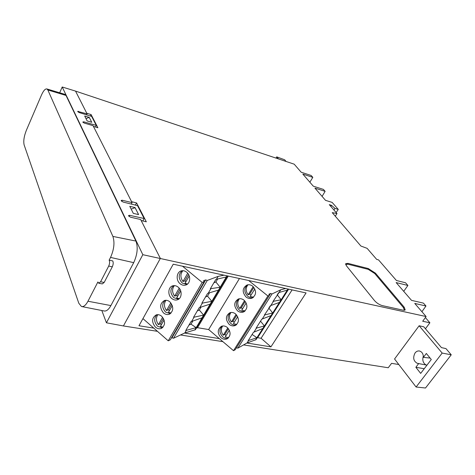 <?xml version="1.0" encoding="UTF-8"?>
<svg xmlns="http://www.w3.org/2000/svg" width="475" height="475" viewBox="0 0 475 475"><rect width="100%" height="100%" fill="white"/><g stroke="black" fill="none" stroke-linecap="round" stroke-linejoin="round"><path stroke-width="0.71" d="M426.087 364.966C423.041 363.114 422.127 360.139 423.344 356.03M418.772 363.446L415.857 367.294L420.672 373.397L431.288 359.504L426.336 353.465L423.385 357.36C423.356 353.97 422.085 351.856 419.567 351.019C417.846 350.704 416.343 351.346 415.073 352.949C412.692 357.675 413.44 361.142 417.323 363.345L426.978 365.144M96.265 125.394L91.633 116.393L79.194 112.569L77.615 111.364L87.085 113.875L86.741 113.204L91.111 114.6L97.886 127.757L93.415 126.368L93.052 125.655L84.39 123.12L82.781 122.087L83.725 121.802L96.265 125.394L95.505 127.015M121.238 200.783L121.202 200.426L122.271 200.26L132.068 202.623L131.581 201.661L136.61 202.967L146.318 221.813L141.152 220.537L140.63 219.515L130.595 217.217L128.654 215.947L128.588 215.513L129.645 215.317L144.139 218.518L137.507 205.622L123.126 202.047L121.238 200.783M236.782 324.455L233.415 323.629L237.708 316.677M236.752 315.133L233.017 321.189L234.217 322.323M228.606 337.725L225.233 336.876L229.366 330.184M228.422 328.647L224.883 334.394L226.064 335.528M253.531 297.213L250.206 296.424L254.838 288.931M253.858 287.369L249.725 294.078L250.954 295.212M245.088 310.953L241.739 310.145L246.192 302.925M245.225 301.376L241.3 307.753L242.517 308.887M235.606 313.957C233.742 312.497 231.818 312.099 229.847 312.752C225.5 315.762 225.281 319.639 229.193 324.383C231.123 325.903 233.1 326.295 235.137 325.553C239.352 322.478 239.507 318.612 235.606 313.957M230.345 312.598C227.181 315.97 227.359 319.622 230.886 323.54C232.607 324.912 234.412 325.357 236.301 324.876M227.293 327.471C225.399 325.975 223.458 325.577 221.481 326.277C217.33 329.264 217.164 333.082 220.994 337.719C222.941 339.281 224.936 339.667 226.973 338.883C230.998 335.837 231.105 332.031 227.293 327.471M222.027 326.099C219.04 329.43 219.266 333.005 222.704 336.828C224.426 338.224 226.231 338.675 228.113 338.188M252.682 286.193C250.889 284.822 249.019 284.412 247.071 284.97C242.286 287.998 241.941 292.012 246.038 297C247.897 298.431 249.838 298.828 251.857 298.187C256.494 295.076 256.767 291.074 252.682 286.193M247.463 284.863C243.895 288.319 243.966 292.113 247.689 296.252C249.393 297.57 251.192 298.009 253.086 297.558M244.067 300.2C242.238 298.781 240.338 298.377 238.373 298.983C233.819 302.011 233.54 305.953 237.542 310.81C239.436 312.289 241.401 312.687 243.432 311.992C247.843 308.892 248.057 304.962 244.067 300.2M238.824 298.852C235.463 302.272 235.594 305.989 239.216 310.015C240.926 311.363 242.731 311.802 244.625 311.339M171.053 313.09L168.488 312.247L172.324 305.526M171.653 304.042L168.411 309.73L169.373 310.703M163.02 327.222L160.437 326.355L164.107 319.918M163.442 318.446L160.396 323.784L161.346 324.758M187.536 284.038L185.048 283.243L189.234 275.922M188.539 274.413L184.882 280.832L185.868 281.812M179.223 298.698L176.694 297.878L180.702 290.866M180.013 289.37L176.569 295.414L177.543 296.388M169.848 301.845C168.144 300.455 166.369 299.992 164.528 300.455C159.737 303.454 159.404 307.622 163.531 312.966C165.294 314.414 167.123 314.872 169.029 314.337C173.696 311.267 173.969 307.099 169.848 301.845M165.193 300.319C161.761 303.858 161.898 307.794 165.603 312.117L170.406 313.648M161.66 316.255C159.921 314.818 158.127 314.355 156.269 314.866C151.697 317.852 151.43 321.955 155.462 327.168C157.255 328.664 159.101 329.122 161.019 328.54C165.478 325.488 165.692 321.391 161.66 316.255M156.987 314.705C153.757 318.202 153.942 322.056 157.546 326.272L162.367 327.821M186.687 272.205C185.06 270.91 183.344 270.447 181.551 270.809C176.498 271.688 175.578 280.25 180.126 283.747C181.812 285.101 183.593 285.564 185.458 285.131C190.392 284.127 191.211 275.642 186.687 272.205M182.115 270.714C178.232 274.336 178.25 278.433 182.162 283.011L186.907 284.501M178.184 287.161C176.516 285.819 174.77 285.356 172.947 285.772C168.108 286.752 167.348 295.04 171.754 298.49C173.476 299.897 175.287 300.354 177.175 299.868C181.901 298.775 182.572 290.558 178.184 287.161M173.565 285.653C169.919 289.239 169.997 293.253 173.803 297.7L178.582 299.208M425.44 328.759L429.887 322.786L422.702 321.254L426.105 316.546L142.827 254.695L62.213 86.99L59.672 92.773M157.439 331.324L123.411 325.951L160.342 258.4L141.152 220.537M398.804 364.515L391.572 363.351L388.235 367.757L243.55 344.915M222.9 341.656L180.494 334.964M419.134 325.755L394.559 358.993L416.094 387.024L425.511 388.01L451.25 354.801L445.954 348.597L441.447 347.611L423.807 326.83L419.134 325.755L442.172 353.073L451.25 354.801M288.634 289.156L257.616 337.689L261.078 338.265L270.922 346.863L246.899 343.021L255.995 339.684L288.319 289.091M228.243 276.094L197.511 327.691L208.644 329.543L219.308 338.604L184.573 333.046L195.391 329.727L227.412 275.916M173.238 264.195L142.945 318.612L153.781 328.118L138.973 325.749L173.232 264.195L306.072 292.927L288.188 320.37M270.922 346.863L288.194 320.37M425.374 317.555L429.887 322.786M171.333 338.075L171.956 337.784L173.512 338.247L184.573 333.046M153.781 328.118L168.233 340.801L170.323 339.821L204.191 281.675L202.178 282.435L182.507 266.202M210.93 288.622L220.18 287.262L218.494 290.094L208.252 293.164L210.93 288.622L210.283 288.877L215.792 279.526L216.434 279.282L218.15 276.367L223.992 275.173M226.985 275.821L220.18 287.262L215.876 282.002L217.651 278.997M213.881 282.773L215.876 282.002M208.252 293.164L207.605 293.425L201.845 303.204L211.82 301.316L207.527 296.145L209.511 292.784M205.515 296.976L207.527 296.145M218.494 290.094L210.164 304.101L199.215 307.669L193.557 317.276L203.603 315.127L199.334 310.038L201.133 306.987M197.297 310.923L199.334 310.038M210.164 304.101L201.982 317.858L190.974 321.658L185.755 330.523L196.175 327.613L190.998 324.17L188.943 325.108M192.903 320.934L190.998 324.17M201.982 317.858L194.738 330.036M226.29 276.984L216.434 279.282M199.862 307.39L202.493 302.931M191.627 321.361L194.21 316.985M184.805 332.939L186.414 330.214M196.246 328.284L197.511 327.691M173.512 338.247L207.26 280.452L218.15 276.367M207.26 280.452L205.681 279.923L171.956 337.784M205.681 279.923L203.585 280.701L204.191 281.675M168.233 340.801L202.178 282.435M176.569 295.414L174.646 296.151L179.188 288.171M174.646 296.151C172.015 292.363 171.926 288.853 174.384 285.618M184.882 280.832L182.976 281.515C180.251 277.584 180.221 273.974 182.893 270.685M182.976 281.515L187.696 273.214M160.396 323.784L158.448 324.621C155.99 321.094 155.794 317.775 157.866 314.658M158.448 324.621L162.634 317.258M168.411 309.73L166.476 310.513C163.928 306.862 163.786 303.448 166.042 300.271M166.476 310.513L170.834 302.854M309.86 182.204L312.817 177.359L311.19 175.507L301.162 172.211L294.203 164.178L75.537 91.099L86.741 113.204M335.285 216.208L336.989 213.542L329.288 204.642L331.544 205.337L334.964 208.412L338.289 209.428L332.138 202.398L325.517 200.349L314.919 188.106L325.126 191.354L323.41 189.4L313.292 186.17L302.83 174.088L312.817 177.359M338.289 209.428L336.104 212.521M421.913 311.701L425.968 306.007L423.433 303.127L411.522 300.36L396.132 282.56L407.9 285.469L405.531 282.767L396.423 280.499L378.527 259.884L376.687 259.397L367.122 248.348L360.893 246.032L332.221 212.634L336.989 213.542M239.447 278.516L208.644 329.543M261.078 338.265L292.101 289.904M257.076 337.998L257.616 337.689M86.634 114.855L87.085 113.875M131.32 204.084L132.068 202.623M236.461 347.747L237.827 348.163L246.899 343.021M219.308 338.604L233.516 350.681L235.226 349.713L269.527 295.201L267.906 295.973L248.615 280.499M278.433 158.905L276.711 156.863L275.993 158.092M286.104 161.47L284.65 159.766L276.711 156.863M101.81 310.519L106.43 322.792L142.827 254.695M64.713 94.282L66.007 95.439L135.927 241.074C138.154 247.291 137.412 254.481 133.707 262.657L110.895 305.585C108.579 309.73 106.24 311.511 103.883 310.929L82.032 306.618M142.856 220.958L144.139 218.518M87.145 120.935L84.698 116.031L89.264 117.396L91.752 122.295L87.145 120.935M133.297 213.364L129.782 206.322L135.054 207.575L138.629 214.605L133.297 213.364M123.411 325.951L106.43 322.792M93.415 126.368L131.581 201.661M75.537 91.099L62.213 86.99M345.818 264.866L345.913 264.45L347.932 264.213L368.262 269.367L374.728 273.523L403.388 307.539L404.32 310.021L403.887 310.323M403.72 291.335L407.9 285.469M90.357 115.995L91.111 114.6M143.129 221.023L142.981 220.727M135.304 205.075L136.61 202.967M425.968 306.007L414.746 303.424L426.105 316.546M322.08 196.377L325.126 191.354M404.635 310.282L404.439 309.581M346.275 264.165L345.61 264.231M331.544 205.337L330.843 206.447M334.964 208.412L333.943 210.027M374.419 300.509L346.483 265.881L345.705 263.637L347.949 263.37L368.273 268.541L375.47 273.167L404.166 307.159L405.205 309.926L403.251 310.223L382.268 305.609C379.317 304.748 376.699 303.05 374.419 300.509M131.195 209.143L135.09 207.682L138.32 214.041L137.512 214.344M138.32 214.041L138.088 214.48M85.963 118.572L89.258 117.42L91.509 121.849L90.933 122.051M91.509 121.849L91.354 122.176M288.01 289.02L287.316 290.112L279.057 292.511L280.79 289.78L271.997 293.96L270.56 293.467L268.868 294.262L269.527 295.201M280.79 289.78L285.659 288.515M233.516 350.681L267.906 295.973M273.499 301.275L281.152 299.761L279.454 302.421L270.798 305.538L273.499 301.275L272.977 301.53L279.057 292.511M287.316 290.112L281.152 299.761L277.24 294.815L278.546 292.76M270.798 305.538L264.45 314.978L272.715 312.972L268.814 308.103L270.281 305.799M279.454 302.421L271.047 315.584L261.79 319.176L256.072 328.195L264.421 325.957L260.532 321.165L261.796 319.17M271.047 315.584L262.782 328.528L253.454 332.322L248.17 340.658L256.916 337.713L252.1 334.459L253.46 332.316M262.782 328.528L255.461 339.993M262.325 318.897L264.979 314.705M253.994 332.025L256.607 327.904M247.089 342.914L248.71 340.349M271.997 293.96L237.827 348.163M270.56 293.467L269.497 295.153M241.3 307.753L239.727 308.495L244.566 300.639M239.727 308.495C237.221 305.027 237.12 301.779 239.418 298.745M249.725 294.078L248.17 294.773C245.581 291.187 245.533 287.85 248.021 284.762M248.17 294.773L253.181 286.633M224.883 334.394L223.274 335.219C220.928 331.978 220.732 328.896 222.686 325.969M223.274 335.219L227.774 327.916M233.017 321.189L231.432 321.973C229.003 318.624 228.855 315.459 230.975 312.479M231.432 321.973L236.093 314.397M98.919 283.272L102.321 283.913L104.173 282.453L100.587 281.77L98.741 283.243L97.897 281.966L87.97 301.233C85.779 305.282 83.6 307.04 81.433 306.5L78.802 303.234L24.142 144.964C23.281 141.206 24.011 136.343 26.339 130.358L41.491 95.024C43.492 90.588 45.315 88.57 46.966 88.973L47.844 89.983L112.884 236.413C114.855 242.434 114.077 249.428 110.55 257.414L133.707 262.657M110.55 257.414L109.143 260.146L112.759 260.941C113.478 262.515 113.323 264.468 112.302 266.808L108.704 266.071C109.737 263.673 109.885 261.701 109.143 260.146M100.587 281.77L108.704 266.071M104.173 282.453L112.302 266.808M416.094 387.024L442.172 353.073M423.385 357.36L430.118 358.073M415.857 367.294L424.252 368.713M78.601 111.328L78.232 112.13M122.271 200.26L121.725 201.352M83.725 121.802L83.345 122.633M129.645 215.317L129.063 216.446M347.463 264.112L347.949 263.37M367.798 269.248L368.273 268.541M374.995 273.843L375.47 273.167M403.649 307.865L404.166 307.159M47.844 89.983L66.007 95.439M87.97 301.233L110.895 305.585M112.884 236.413L135.927 241.074M417.323 363.345L417.846 363.446M177.175 299.868L178.03 299.535M185.458 285.131L186.39 284.786M161.019 328.54L161.737 328.225M169.029 314.337L169.812 314.011M243.432 311.992L244.221 311.606M251.857 298.187L252.724 297.789M226.973 338.883L227.632 338.532M235.137 325.553L235.855 325.185M46.966 88.973L65.028 94.377"/></g></svg>
